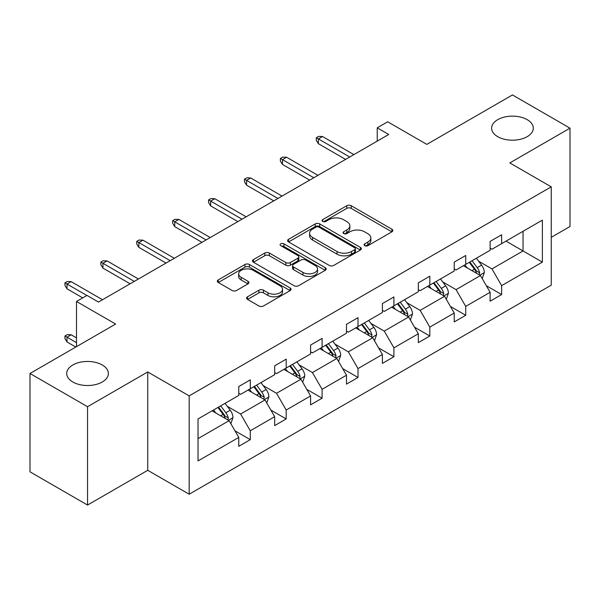 <?xml version="1.0" encoding="UTF-8"?>
<svg xmlns="http://www.w3.org/2000/svg" width="600" height="600" viewBox="0 0 600 600"><rect width="100%" height="100%" fill="white"/><g stroke="black" fill="none" stroke-linecap="round" stroke-linejoin="round"><path stroke-width="0.9" d="M102.278 364.987A20.835 12.03 0 0 0 79.575 362.377A20.835 12.03 0 0 0 66.713 373.493A20.835 12.03 0 0 0 72.81 381.998A20.835 12.03 0 0 0 95.52 384.6A20.835 12.03 0 0 0 108.375 373.493A20.835 12.03 0 0 0 102.278 364.987M527.19 119.663A20.835 12.03 0 0 0 504.48 117.06A20.835 12.03 0 0 0 491.625 128.167A20.835 12.03 0 0 0 497.722 136.672A20.835 12.03 0 0 0 520.425 139.282A20.835 12.03 0 0 0 533.287 128.167A20.835 12.03 0 0 0 527.19 119.663M364.748 245.685A2.235 1.29 0 0 0 367.905 245.685L391.912 231.825A3.195 1.845 0 0 0 392.85 230.52A3.195 1.845 0 0 0 391.912 229.215L351.248 205.74A3.195 1.845 0 0 0 346.725 205.74L322.718 219.593A2.235 1.29 0 0 0 322.065 220.507A2.235 1.29 0 0 0 322.718 221.423A2.235 1.29 0 0 0 325.882 221.423L328.987 219.63A10.223 5.902 0 0 1 343.447 219.63L346.837 221.587A10.223 5.902 0 0 1 349.837 225.757A10.223 5.902 0 0 1 346.837 229.935L343.733 231.728A2.235 1.29 0 0 0 343.08 232.642A2.235 1.29 0 0 0 343.733 233.55A2.235 1.29 0 0 0 346.897 233.55L350.002 231.757A10.223 5.902 0 0 1 364.462 231.757L367.853 233.715A10.223 5.902 0 0 1 370.845 237.892A10.223 5.902 0 0 1 367.853 242.062L364.748 243.855A2.235 1.29 0 0 0 364.087 244.77A2.235 1.29 0 0 0 364.748 245.685L364.748 243.855M551.243 237.345L570 226.507L570 128.167L512.452 94.942L426.825 144.382L387.697 121.792L377.228 127.837L377.228 141.127M87.547 505.058L147.735 470.303L147.735 371.962L87.547 406.71L87.547 505.058L30 471.832L30 373.493L115.627 324.053L76.492 301.462L76.492 346.642M87.547 406.71L30 373.493M247.538 296.782A3.195 1.845 0 0 0 246.608 298.087A3.195 1.845 0 0 0 247.538 299.392L258.952 305.985A3.195 1.845 0 0 0 263.468 305.985L290.13 290.587A3.195 1.845 0 0 0 291.067 289.282A3.195 1.845 0 0 0 290.13 287.978L249.458 264.502A3.195 1.845 0 0 0 244.942 264.502L218.28 279.892A3.195 1.845 0 0 0 217.343 281.197A3.195 1.845 0 0 0 218.28 282.502L232.065 290.46A3.195 1.845 0 0 0 236.58 290.46L247.995 283.875A3.195 1.845 0 0 0 248.925 282.57A3.195 1.845 0 0 0 247.995 281.265L241.155 277.32A8.55 4.935 0 0 1 238.657 273.825A8.55 4.935 0 0 1 243.93 269.272A8.55 4.935 0 0 1 253.245 270.337L280.02 285.795A8.55 4.935 0 0 1 282.525 289.282A8.55 4.935 0 0 1 277.245 293.843A8.55 4.935 0 0 1 267.93 292.778L263.468 290.197A3.195 1.845 0 0 0 258.952 290.197L247.538 296.782L247.538 299.392M76.492 301.462L86.97 295.418L98.475 302.062L388.732 134.483L377.228 127.837M147.735 371.962L189.172 395.88L551.243 186.84L551.243 285.18L189.172 494.22L189.172 395.88M570 128.167L509.805 162.922L551.243 186.84M329.22 265.418A3.195 1.845 0 0 0 333.735 265.418L360.397 250.02A3.195 1.845 0 0 0 361.335 248.715A3.195 1.845 0 0 0 360.397 247.41L319.725 223.935A3.195 1.845 0 0 0 315.21 223.935L288.548 239.325A3.195 1.845 0 0 0 287.61 240.63A3.195 1.845 0 0 0 288.548 241.935L329.22 265.418M281.647 246.165A2.235 1.29 0 0 1 283.92 246.487L283.92 243.825L325.26 267.697A3.195 1.845 0 0 1 326.197 269.002A3.195 1.845 0 0 1 325.26 270.308L298.605 285.697A3.195 1.845 0 0 1 294.082 285.697L253.417 262.215L253.417 259.612A3.195 1.845 0 0 0 252.48 260.918A3.195 1.845 0 0 0 253.417 262.215M253.417 259.612L264.825 253.02A3.195 1.845 0 0 1 269.34 253.02L285.84 262.545A3.195 1.845 0 0 0 290.355 262.545L297.923 258.173A3.195 1.845 0 0 0 298.86 256.868A3.195 1.845 0 0 0 297.923 255.562L280.755 245.655A2.235 1.29 0 0 1 280.095 244.74A2.235 1.29 0 0 1 281.483 243.548A2.235 1.29 0 0 1 283.92 243.825M198.03 418.935L238.77 395.415L238.77 386.513L250.282 379.868L250.282 388.77L274.68 374.685L274.68 365.782L286.192 359.138L286.192 368.04L310.59 353.955L310.59 345.053L322.095 338.407L322.095 347.31L346.493 333.225L346.493 324.322L358.005 317.678L358.005 326.58L382.403 312.495L382.403 303.585L393.915 296.94L393.915 305.85L418.312 291.757L418.312 282.855L429.817 276.21L429.817 285.112L454.222 271.028L454.222 262.125L465.728 255.48L465.728 264.382L490.125 250.298L490.125 241.395L501.638 234.75L501.638 243.653L542.377 220.132L542.377 262.125L501.638 285.645L501.638 294.555L490.125 301.2L490.125 292.29L465.728 306.382L465.728 315.285L454.222 321.93L454.222 313.028L429.817 327.112L429.817 336.015L418.312 342.66L418.312 333.757L393.915 347.843L393.915 356.745L382.403 363.39L382.403 354.487L358.005 368.572L358.005 377.475L346.493 384.12L346.493 375.218L322.095 389.303L322.095 398.205L310.59 404.85L310.59 395.947L286.192 410.033L286.192 418.942L274.68 425.588L274.68 416.678L250.282 430.77L250.282 439.673L238.77 446.317L238.77 437.415L198.03 460.935L198.03 418.935M247.98 390.097L265.013 399.938L240.615 414.022L227.288 406.327M240.615 414.022L250.282 430.77M265.013 399.938L274.68 416.678M238.77 393.293L240.615 394.35L250.282 388.77M283.89 369.368L300.923 379.207L276.525 393.293L263.197 385.597M276.525 393.293L286.192 410.033M300.923 379.207L310.59 395.947M274.68 372.562L276.525 373.62L286.192 368.04M319.793 348.638L336.825 358.47L312.428 372.562L299.108 364.868M312.428 372.562L322.095 389.303M336.825 358.47L346.493 375.218M310.59 351.825L312.428 352.89L322.095 347.31M355.702 327.907L372.735 337.74L348.337 351.825L335.017 344.138M348.337 351.825L358.005 368.572M372.735 337.74L382.403 354.487M346.493 331.095L348.337 332.16L358.005 326.58M391.612 307.178L408.645 317.01L384.248 331.095L370.92 323.407M384.248 331.095L393.915 347.843M408.645 317.01L418.312 333.757M382.403 310.365L384.248 311.43L393.915 305.85M427.522 286.447L444.555 296.28L420.15 310.365L406.83 302.678M420.15 310.365L429.817 327.112M444.555 296.28L454.222 313.028M418.312 289.635L420.15 290.7L429.817 285.112M463.425 265.71L480.457 275.55L456.06 289.635L442.74 281.94M456.06 289.635L465.728 306.382M480.457 275.55L490.125 292.29M454.222 268.905L456.06 269.962L465.728 264.382M506.01 241.125L523.043 250.965L491.97 268.905L478.65 261.21M491.97 268.905L501.638 285.645M542.377 262.125L523.043 250.965L523.043 231.292L542.377 220.132M147.735 470.303L189.172 494.22M490.125 248.175L491.97 249.233L501.638 243.653M198.03 438.607L229.103 420.668L212.07 410.835M229.103 420.668L238.77 437.415M486.33 285.712L501.638 294.555M450.42 306.442L465.728 315.285M414.518 327.18L429.817 336.015M378.608 347.91L393.915 356.745M342.697 368.64L358.005 377.475M306.788 389.37L322.095 398.205M270.885 410.1L286.192 418.942M234.975 430.83L250.282 439.673M365.64 246L367.853 244.725A10.223 5.902 0 0 0 370.845 240.548L370.845 237.892M349.837 225.757L349.837 228.42A10.223 5.902 0 0 1 346.837 232.59L344.625 233.873M391.875 231.847L351.248 208.395A3.195 1.845 0 0 0 346.725 208.395L323.618 221.737M360.353 250.05L319.725 226.59A3.195 1.845 0 0 0 315.21 226.59L288.593 241.958M354.75 249.63A2.235 1.29 0 0 0 355.403 248.715A2.235 1.29 0 0 0 354.75 247.808L319.05 227.197A2.235 1.29 0 0 0 315.885 227.197L312.608 229.087A10.223 5.902 0 0 0 309.615 233.257A10.223 5.902 0 0 0 312.608 237.435L337.013 251.52A10.223 5.902 0 0 0 351.472 251.52L354.75 249.63L354.75 252.285A2.235 1.29 0 0 0 355.403 251.377L355.403 248.715M309.615 233.257L309.615 235.92A10.223 5.902 0 0 0 312.608 240.09L312.608 237.435M354.75 252.285L351.472 254.183A10.223 5.902 0 0 1 337.013 254.183L312.608 240.09M253.455 262.245L264.825 255.683L264.825 253.02M298.86 256.868L298.86 259.53A3.195 1.845 0 0 1 297.923 260.835L290.355 265.2A3.195 1.845 0 0 1 285.84 265.2L269.34 255.683A3.195 1.845 0 0 0 264.825 255.683M283.92 246.487L325.222 270.33M302.955 272.423A8.55 4.935 0 0 0 312.263 273.495A8.55 4.935 0 0 0 317.543 268.935A8.55 4.935 0 0 0 315.038 265.447L305.603 260.002A3.195 1.845 0 0 0 301.087 260.002L293.52 264.368A3.195 1.845 0 0 0 292.582 265.673A3.195 1.845 0 0 0 293.52 266.978L302.955 272.423L302.955 275.085A8.55 4.935 0 0 0 312.263 276.15A8.55 4.935 0 0 0 317.543 271.597L317.543 268.935M292.582 265.673L292.582 268.335A3.195 1.845 0 0 0 293.52 269.64L293.52 266.978M302.955 275.085L293.52 269.64M282.525 289.282L282.525 291.945A8.55 4.935 0 0 1 277.245 296.505A8.55 4.935 0 0 1 267.93 295.433L263.468 292.86A3.195 1.845 0 0 0 258.952 292.86L247.583 299.423M238.657 273.825L238.657 276.487A8.55 4.935 0 0 0 241.155 279.975L241.155 277.32M247.95 283.897L241.155 279.975M290.085 290.618L249.458 267.157A3.195 1.845 0 0 0 244.942 267.157L218.325 282.525M482.213 278.58L484.327 272.468A8.625 4.98 -120 0 0 481.575 265.118L476.408 258.218M467.138 267.855L464.895 264.862M479.19 274.815L479.67 272.835A8.625 4.98 -120 0 0 477.202 267.645L472.035 260.745M469.875 261.99L475.56 269.587A4.395 2.535 60 0 1 476.355 270.923L479.67 272.835M469.268 262.343L474.435 269.235A8.625 4.98 60 0 1 476.588 273.315M349.718 157.005L318.368 138.907L318.368 143.692L316.298 140.37L316.298 137.708L318.368 138.907L322.515 136.515L353.865 154.613M318.368 143.692L345.577 159.398M316.298 137.708L318.6 136.38L322.515 136.515M446.303 299.31L448.418 293.197A8.625 4.98 -120 0 0 445.665 285.847L440.498 278.955M431.228 288.585L428.993 285.593M443.28 295.545L443.76 293.565A8.625 4.98 -120 0 0 441.293 288.375L436.125 281.475M433.965 282.728L439.65 290.317A4.395 2.535 60 0 1 440.452 291.653L443.76 293.565M433.365 283.072L438.533 289.972A8.625 4.98 60 0 1 440.678 294.045M410.393 320.04L412.507 313.928A8.625 4.98 -120 0 0 409.755 306.585L404.588 299.685M395.325 309.315L393.082 306.33M407.37 316.275L407.85 314.295A8.625 4.98 -120 0 0 405.382 309.105L400.215 302.205M398.055 303.457L403.74 311.048A4.395 2.535 60 0 1 404.543 312.382L407.85 314.295M397.455 303.803L402.623 310.702A8.625 4.98 60 0 1 404.775 314.775M313.808 177.735L282.457 159.637L282.457 164.422L280.388 161.1L280.388 158.445L282.457 159.637L286.605 157.245L317.955 175.343M282.457 164.422L309.668 180.127M280.388 158.445L282.69 157.11L286.605 157.245M277.905 198.472L246.555 180.368L246.555 185.153L244.478 181.83L244.478 179.175L246.555 180.368L250.695 177.975L282.045 196.08M246.555 185.153L273.757 200.865M244.478 179.175L246.78 177.847L250.695 177.975M374.483 340.77L376.605 334.657A8.625 4.98 -120 0 0 373.853 327.315L368.685 320.415M359.415 330.053L357.173 327.06M371.46 337.005L371.947 335.025A8.625 4.98 -120 0 0 369.48 329.835L364.305 322.942M362.145 324.188L367.837 331.778A4.395 2.535 60 0 1 368.632 333.112L371.947 335.025M361.545 324.532L366.712 331.433A8.625 4.98 60 0 1 368.865 335.505M241.995 219.202L210.645 201.097L210.645 205.882L208.575 202.56L208.575 199.905L210.645 201.097L214.785 198.712L246.135 216.81M210.645 205.882L237.855 221.595M208.575 199.905L210.877 198.577L214.785 198.712M338.58 361.5L340.695 355.388A8.625 4.98 -120 0 0 337.942 348.045L332.775 341.145M323.505 350.782L321.263 347.79M335.558 357.735L336.038 355.755A8.625 4.98 -120 0 0 333.57 350.565L328.403 343.673M326.243 344.918L331.928 352.507A4.395 2.535 60 0 1 332.722 353.843L336.038 355.755M325.635 345.263L330.81 352.163A8.625 4.98 60 0 1 332.955 356.235M206.085 239.933L174.735 221.835L174.735 226.62L172.665 223.298L172.665 220.635L174.735 221.835L178.882 219.442L210.233 237.54M174.735 226.62L201.945 242.325M172.665 220.635L174.968 219.308L178.882 219.442M302.67 382.237L304.785 376.118A8.625 4.98 -120 0 0 302.032 368.775L296.865 361.875M287.595 371.513L285.36 368.52M299.647 378.472L300.127 376.485A8.625 4.98 -120 0 0 297.66 371.303L292.493 364.403M290.332 365.647L296.017 373.245A4.395 2.535 60 0 1 296.82 374.572L300.127 376.485M289.733 365.993L294.9 372.892A8.625 4.98 60 0 1 297.045 376.965M170.183 260.663L138.825 242.565L138.825 247.35L136.755 244.028L136.755 241.365L138.825 242.565L142.972 240.173L174.322 258.27M138.825 247.35L166.035 263.055M136.755 241.365L139.058 240.038L142.972 240.173M266.76 402.967L268.875 396.855A8.625 4.98 -120 0 0 266.123 389.505L260.955 382.605M251.692 392.243L249.45 389.25M263.737 399.202L264.225 397.222A8.625 4.98 -120 0 0 261.75 392.033L256.582 385.132M254.423 386.377L260.108 393.975A4.395 2.535 60 0 1 260.91 395.31L264.225 397.222M253.822 386.73L258.99 393.623A8.625 4.98 60 0 1 261.142 397.702M134.273 281.392L102.922 263.295L102.922 268.08L100.852 264.757L100.852 262.095L102.922 263.295L107.062 260.903L138.413 279M102.922 268.08L130.125 283.785M100.852 262.095L103.148 260.767L107.062 260.903M230.858 423.697L232.972 417.585A8.625 4.98 -120 0 0 230.22 410.235L225.053 403.342M215.782 412.972L213.54 409.98M227.835 419.933L228.315 417.952A8.625 4.98 -120 0 0 225.847 412.763L220.68 405.862M218.513 407.115L224.205 414.705A4.395 2.535 60 0 1 225 416.04L228.315 417.952M217.913 407.46L223.08 414.36A8.625 4.98 60 0 1 225.233 418.433M67.012 341.97L64.942 338.647L64.942 335.985L67.245 334.657L71.153 334.793L67.012 337.185L67.012 341.97L75.802 347.048M64.942 335.985L76.492 342.66M71.153 334.793L76.492 337.875M86.858 295.478L67.012 284.025L67.012 288.81L64.942 285.487L64.942 282.832L67.012 284.025L71.153 281.632L102.502 299.73M67.012 288.81L82.71 297.87M64.942 282.832L67.245 281.498L71.153 281.632M367.853 244.725L367.853 242.062M343.733 233.55L343.733 231.728M346.837 232.59L346.837 229.935M322.718 221.423L322.718 219.593M346.725 208.395L346.725 205.74M351.248 208.395L351.248 205.74M391.912 231.825L391.912 229.215M288.548 241.935L288.548 239.325M315.21 226.59L315.21 223.935M319.725 226.59L319.725 223.935M360.397 250.02L360.397 247.41M337.013 254.183L337.013 251.52M351.472 254.183L351.472 251.52M269.34 255.683L269.34 253.02M285.84 265.2L285.84 262.545M290.355 265.2L290.355 262.545M297.923 260.835L297.923 258.173M325.26 270.308L325.26 267.697M258.952 292.86L258.952 290.197M263.468 292.86L263.468 290.197M267.93 295.433L267.93 292.778M247.995 283.875L247.995 281.265M218.28 282.502L218.28 279.892M244.942 267.157L244.942 264.502M249.458 267.157L249.458 264.502M290.13 290.587L290.13 287.978M479.842 275.19L484.268 272.632M477.202 267.645L481.575 265.118M471.982 270.653L474.435 269.235M443.933 295.92L448.365 293.362M441.293 288.375L445.665 285.847M436.08 291.382L438.533 289.972M408.022 316.65L412.455 314.093M405.382 309.105L409.755 306.585M400.17 312.12L402.623 310.702M372.112 337.38L376.545 334.822M369.48 329.835L373.853 327.315M364.26 332.85L366.712 331.433M336.21 358.118L340.635 355.553M333.57 350.565L337.942 348.045M328.35 353.58L330.81 352.163M300.3 378.847L304.733 376.29M297.66 371.303L302.032 368.775M292.447 374.31L294.9 372.892M264.39 399.577L268.822 397.02M261.75 392.033L266.123 389.505M256.538 395.04L258.99 393.623M228.48 420.308L232.913 417.75M225.847 412.763L230.22 410.235M220.627 415.77L223.08 414.36"/></g></svg>
